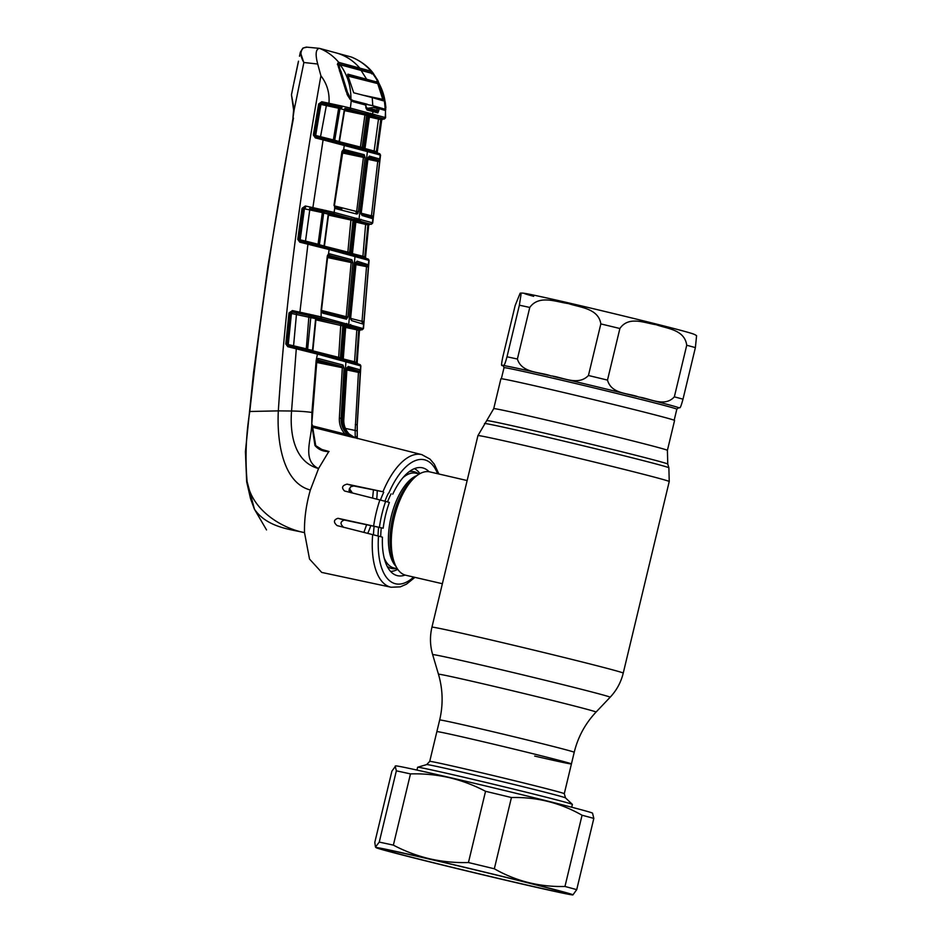 <?xml version="1.0" encoding="UTF-8"?>
<svg xmlns="http://www.w3.org/2000/svg" width="942" height="942" viewBox="0 0 942 942"><rect width="100%" height="100%" fill="white"/><g stroke="black" fill="none" stroke-linecap="round" stroke-linejoin="round"><path stroke-width="1.41" d="M534.667 756.073A69.19 1.048 -166.5 0 0 571.429 763.938A69.19 1.048 -166.5 0 0 473.626 739.494A69.19 1.048 -166.5 0 0 436.864 731.628L429.729 761.383A69.19 1.048 13.5 0 1 466.478 769.249A69.19 1.048 13.5 0 1 564.282 793.694L565.518 797.898A71.404 1.083 -166.5 0 0 464.618 772.711A71.404 1.083 -166.5 0 0 426.714 764.574L417.659 767.247A79.575 1.201 -166.5 0 0 417.624 767.283L416.953 770.061M493.726 408.64L500.897 378.766A89.302 1.354 13.5 0 1 548.338 388.916A89.302 1.354 13.5 0 1 674.578 420.462L667.407 450.335A89.302 1.354 -166.5 0 0 541.167 418.79A89.302 1.354 -166.5 0 0 493.726 408.64L477.935 435.604L461.486 504.123M390.565 571.394A53.058 24.233 103.1 0 0 397.748 569.333M419.932 473.649A53.058 24.233 103.1 0 0 414.398 468.645M430.153 471.977A53.058 24.233 103.1 0 0 429.752 471.883A53.058 24.233 103.1 0 0 415.928 476.405A53.058 24.233 103.1 0 0 395.357 565.094A53.058 24.233 103.1 0 0 405.378 575.138A53.058 24.233 103.1 0 0 405.778 575.244L442.375 583.722M448.321 558.924L461.545 503.876M383.724 492.277A53.058 24.233 103.1 0 0 380.45 500.061M374.127 526.307A53.058 24.233 103.1 0 0 373.479 534.797M571.429 763.938A69.19 1.048 -166.5 0 0 473.626 739.494A69.19 1.048 -166.5 0 0 436.864 731.628L439.667 719.982A69.19 1.048 -166.5 0 1 476.428 727.848A69.19 1.048 -166.5 0 1 574.22 752.293L564.282 793.694M565.518 797.898L572.371 804.397A79.575 1.201 -166.5 0 0 572.371 804.397A79.575 1.201 -166.5 0 0 459.908 776.326A79.575 1.201 -166.5 0 0 417.659 767.247M519.372 305.208L521.032 294.41L520.161 293.186L515.168 305.479L502.793 357.053C500.226 369.523 502.486 364.142 502.828 365.52C503.84 364.095 503.581 369.24 506.996 356.794L519.372 305.208A99.475 1.507 -166.5 0 1 529.769 307.445L517.394 359.032C521.762 373.232 539.672 371.772 550.846 375.858C562.751 377.106 578.047 386.291 588.444 375.505L600.831 323.918C598.476 308.281 579.883 307.516 568.497 303.595C556.439 302.064 539.118 294.399 529.769 307.445M686.73 345.255C684.646 329.476 666.948 328.711 656.209 324.719C644.94 323.177 628.75 315.535 619.883 328.511L607.496 380.097C611.429 394.321 628.349 392.92 638.853 397.065C650.027 398.384 664.616 407.568 674.342 396.841L686.73 345.255A99.475 1.507 -166.5 0 1 691.475 346.526A99.475 1.507 -166.5 0 1 695.384 347.61L682.997 399.184C679.571 411.701 679.865 406.449 678.841 407.921L678.11 407.898M520.161 293.186C523.081 292.75 525.601 293.245 556.604 300.157C595.827 309.047 661.567 325.061 683.456 331.066C694.278 334.069 694.419 334.269 696.585 335.682L695.384 347.61M502.086 365.496L502.828 365.52A90.632 1.378 -166.5 0 0 503.346 365.896M582.062 815.23C560.231 802.796 536.681 796.897 511.435 797.533L494.326 868.783C516.157 881.217 539.707 887.105 564.965 886.469L582.062 815.23A110.532 1.672 -166.5 0 1 593.825 818.421L592.542 813.146A101.241 1.531 -166.5 0 0 449.452 777.444A101.241 1.531 -166.5 0 0 395.711 765.905L391.907 771.133L374.798 842.383L375.481 847.07L379.249 842.101L396.347 770.85L395.193 766.058M410.477 773.9L393.367 845.139C404.895 851.215 417 855.772 429.717 858.81C442.351 861.659 455.257 862.907 468.445 862.542L485.542 791.304C473.92 785.181 461.804 780.624 449.204 777.633C436.452 774.771 423.547 773.523 410.477 773.9A110.532 1.672 -166.5 0 0 396.347 770.85M429.846 859.104A101.241 1.531 -166.5 0 0 376.093 847.647A101.241 1.531 -166.5 0 0 519.172 883.361A101.241 1.531 -166.5 0 0 572.913 894.9A101.241 1.531 -166.5 0 0 429.846 859.104M393.367 845.139A110.532 1.672 -166.5 0 0 379.249 842.101M432.578 859.846A95.048 1.437 13.5 0 1 566.931 893.405A95.048 1.437 13.5 0 1 516.44 882.619A95.048 1.437 13.5 0 1 382.099 849.025A95.048 1.437 13.5 0 1 432.578 859.846M511.435 797.533A110.532 1.672 -166.5 0 0 485.542 791.304M494.326 868.783A110.532 1.672 -166.5 0 0 468.445 862.542M593.825 818.421L576.716 889.66A110.532 1.672 -166.5 0 0 564.965 886.469M576.716 889.66L572.913 894.9M361.127 213.186L371.466 215.8L377.742 161.388L367.91 159.316M361.975 215.459L361.175 212.503L367.898 158.421L369.358 156.089L379.532 158.951L379.638 161.671L377.742 161.388L377.93 160.175A1.331 1.213 -17.7 0 0 379.685 159.163L380.215 154.983L323.094 139.875L312.885 207.629L334.363 212.445L372.443 222.795L372.902 218.367A1.331 1.154 23.7 0 0 371.595 217.06L371.466 215.8L373.35 216.048L372.608 218.662L361.975 215.459A1.331 1.201 -74.5 0 0 361.21 214.117M379.638 161.671L373.35 216.048M379.532 158.951A1.331 1.307 106.5 0 1 377.954 160.093L368.475 157.137L367.898 158.421M377.93 160.175L368.11 158.009M369.358 156.089A1.331 1.201 105.3 0 1 368.181 157.279M358.36 212.009L356.665 211.585M356.406 212.892L357.96 213.292M335.552 207.782L334.905 207.593L335.552 207.782M361.104 214.081L371.643 217.261A1.331 1.307 109.6 0 1 372.608 218.662M357.677 213.716L356.794 213.493M368.087 225.032L368.687 225.232A1.331 1.319 114.3 0 1 370.088 224.043L368.981 223.843L370.088 224.043A1.331 1.236 88 0 0 370.23 224.043L332.867 213.646A1.331 0.954 -76 0 0 334.116 212.386L334.74 208.005A1.331 0.754 -39 0 0 334.81 207.134L334.398 205.521L343.006 150.602A1.331 0.942 -104.2 0 0 343.653 149.378L364.213 154.688L365.119 157.667L358.396 211.75L356.841 214.07L335.67 208.641L334.74 208.005L334.398 205.521M333.974 205.356L341.958 151.438L343.653 149.378L344.325 145.233A1.331 0.966 -75.2 0 0 343.677 143.879L379.249 153.546A1.331 1.307 106.5 0 1 380.215 154.983L379.167 154.829M356.841 214.07A1.331 1.154 -75 0 0 356.017 212.704L356.665 211.514L358.396 211.75M335.67 208.641A1.331 0.954 -76 0 0 335.034 207.311L341.852 209.03M334.386 205.874L356.665 211.514L363.4 157.396L365.119 157.667M342.182 152.898L363.4 157.396L362.776 155.877A1.331 1.154 -74.9 0 0 364.213 154.688M342.393 151.556L362.776 155.877L343.053 150.614A1.331 0.966 -75.2 0 0 344.313 149.389M332.867 213.646L324.731 211.726L325.249 210.325M299.768 242.165L300.569 241.081L308.729 243.142L307.928 244.225L299.909 312.179L321.151 316.889L321.116 309.894L327.333 255.883L328.522 253.963L329.099 249.536L299.768 242.165L297.778 239.35L302.029 208.323L305.302 206.015L305.538 207.511A1.331 0.86 103.7 0 0 304.419 208.794L303.371 208.535L299.132 239.562L300.192 239.833L304.419 208.794L309.765 209.925L309.588 208.429L322.223 211.149L322.341 212.609L309.765 209.925L305.514 241.07L318.055 244.249L322.341 212.609L323.683 213.01L319.385 244.732L324.036 245.968L328.252 214.14L323.683 213.01A1.331 0.883 103.8 0 1 324.731 211.726L322.223 211.149L322.765 209.76M322.023 209.583L321.587 210.996L309.588 208.429M305.467 206.039L312.885 207.629L313.062 209.124M332.785 142.277L332.915 141.076L343.677 143.879M323.895 138.78L332.915 141.076L316.112 136.802L323.895 138.78L323.094 139.875L315.323 137.897L316.112 136.802L314.687 135.236L333.374 139.899L338.649 108.271L320.033 104.232L314.687 135.236L313.345 134.989L318.667 103.973L321.775 101.748L322.034 103.231L318.667 103.973M315.323 137.897L313.345 134.989M321.775 101.748L322.211 103.267L326.168 104.173L326.344 105.645L320.304 137.862M322.034 101.795L328.982 103.279L329.158 104.75L322.034 103.231A1.331 0.895 -76.2 0 0 320.939 104.456L315.664 135.483A1.331 0.883 104.8 0 0 316.206 136.826M332.597 140.994L333.374 139.899L339.061 141.5L344.325 109.719L340.015 108.648L334.704 140.346A1.331 0.907 104.8 0 0 335.246 141.677M294.163 109.778L292.938 118.033L293.61 110.026L291.467 94.801L294.163 109.778L303.877 62.502L317.713 64.032L320.916 75.819C327.027 83.744 329.724 92.905 328.982 103.279L342.594 106.222L341.852 107.588L341.063 107.423A1.331 0.918 -76.1 0 0 340.015 108.648L338.649 108.271L338.543 106.835L329.158 104.75M344.018 109.555L344.325 109.719A1.331 0.954 -76 0 1 345.573 108.507L344.902 108.46L346.091 108.695L344.69 109.79L339.438 141.559L340.333 143.031M338.779 141.229L339.061 141.5A1.331 0.942 104.8 0 0 339.52 142.795M339.426 141.736L360.409 147.046L364.931 114.948L344.548 110.626M368.075 114.288L364.66 113.499L364.931 114.948L366.626 115.454A1.331 1.166 105 0 1 368.075 114.288L370.877 115.054A1.331 1.189 105.3 0 0 369.405 116.207L366.626 115.454L362.093 147.659L364.872 148.412L368.852 116.007M359.714 148.153L360.409 147.046L362.093 147.659A1.331 1.166 105.1 0 0 362.646 148.942M342.594 106.222L350.377 108.071A1.331 0.966 104 0 1 349.117 109.319L345.573 108.507M341.569 106.034L341.063 107.423L338.543 106.835L339.108 105.469M338.26 105.257L337.813 106.658L326.168 104.173M335.034 142.843L335.022 141.618L364.601 149.472A1.331 1.154 105.1 0 1 365.414 150.861M370.854 223.96A1.331 1.307 -69.9 0 0 372.443 222.795L371.749 222.877M365.237 258.167A1.331 1.307 -72.9 0 1 364.742 257.013L365.543 257.26L368.687 225.232L367.886 224.903L364.742 257.013L362.917 256.271L365.755 222.854L370.206 224.031A1.331 1.236 88 0 0 370.265 224.043C370.83 224.655 371.643 224.29 372.726 222.936L380.544 155.1L379.296 153.558L368.475 150.52A1.331 1.201 105.3 0 1 369.323 151.921M327.957 213.916L328.252 214.14A1.331 0.93 103.9 0 1 329.476 212.868L325.473 211.879L326.191 210.513M329.476 212.868L328.628 214.199L324.425 246.015L325.32 247.44M324.484 247.193A1.331 0.918 -75.2 0 1 324.036 245.968L323.754 245.638M317.89 246.674L318.113 245.544L317.254 245.32L318.055 244.249L319.385 244.732A1.331 0.883 -75.2 0 0 319.891 246.003M300.733 241.117A1.331 0.86 -75.3 0 1 300.192 239.833L305.514 241.07L304.808 242.153M297.778 239.35L300.557 241.081L328.464 248.241A1.331 0.942 -75.2 0 0 328.464 248.241L352.131 254.552A1.331 1.166 -74.9 0 0 352.131 254.552L354.145 255.105A1.331 1.177 -74.8 0 0 354.121 255.094L367.757 258.909A1.331 1.307 -73.2 0 1 367.816 258.92L356.029 255.612A1.331 1.201 -74.7 0 0 356.005 255.612L328.829 248.335A1.331 0.942 -75.2 0 1 329.453 249.63L329.099 249.536A1.331 0.942 -75.2 0 0 328.475 248.241L319.185 245.827L319.244 247.016M305.302 206.015L305.538 207.511L302.029 208.323M318.113 245.544L308.729 243.142M345.82 326.132L361.551 329.488L319.915 318.196A1.331 0.93 -76.1 0 0 321.151 316.889L362.482 328.393M319.915 318.196L312.626 316.453L313.333 315.052M313.78 352.084L312.874 350.695L316.006 318.867L317.419 317.69L311.826 316.288L312.332 314.863M315.323 318.549L310.778 317.607A1.331 0.871 -76.2 0 1 311.826 316.288L309.317 315.7L309.859 314.298M312.238 425.819L345.149 434.085L346.515 433.238L352.909 437.382L345.149 434.085C341.051 429.823 339.12 424.489 339.356 418.083L342.299 367.875L341.522 366.32L317.101 359.809A1.331 0.942 -75.2 0 0 318.349 358.49L316.995 358.843A1.331 0.812 -132.1 0 1 316.936 359.856L311.755 424.336L311.92 412.455L316.147 360.586L317.43 354.11L287.816 346.715L285.803 343.96L288.982 312.944L292.432 310.577L292.621 312.073L308.658 315.546L292.562 312.061L290.324 313.109L287.145 344.113L288.629 345.62L316.818 352.85A1.331 0.93 -75.2 0 0 316.818 352.85L345.078 360.397A1.331 1.177 -74.8 0 0 345.055 360.386L359.679 364.483A1.331 1.307 -72.9 0 1 359.738 364.507L359.608 364.46A1.331 1.307 -73 0 0 359.55 364.448M285.803 343.96L306.291 348.811L309.094 314.11M327.734 256.177L350.448 260.993L328.322 255.094A1.331 0.954 104.8 0 0 329.582 253.81L328.522 253.963A1.331 0.883 60 0 1 328.24 255.094L327.333 255.883M328.287 255.082L327.651 255.141M329.582 253.81L351.896 259.768A1.331 1.154 105.1 0 1 350.448 260.993L351.154 262.535L327.569 257.543M351.896 259.768L352.885 262.759L351.154 262.535L346.173 316.677L347.916 316.877L346.444 319.208L322.894 313.18L321.658 312.167A1.331 0.612 149.2 0 0 321.846 311.508L322.246 311.896A1.331 0.942 104 0 1 322.894 313.18M352.885 262.759L347.916 316.877M321.846 311.508A1.331 0.612 149.2 0 0 321.363 311.331L345.608 317.89L346.173 316.677L321.104 310.342M331.761 314.287L345.62 317.89A1.331 1.154 105 0 1 345.632 317.901L345.632 317.901A1.331 1.154 105 0 1 346.444 319.208M321.363 311.331L322.246 311.896M361.646 329.523A1.331 1.26 98.6 0 0 361.693 329.512A1.331 1.307 -69.2 0 0 363.271 328.322L363.624 323.565L363.271 324.142L351.578 320.61L350.683 317.631L355.664 263.513L357.042 261.158L368.416 264.796L368.817 260.322A1.331 1.307 -73.2 0 0 367.898 258.944L369.087 260.428L329.453 249.63M320.48 318.337A1.331 0.942 -76.1 0 0 321.728 317.03M361.551 329.488A1.331 1.307 -69.5 0 0 363.141 328.275M312.874 350.848L338.673 357.371L340.839 323.718L345.938 325.096M316.842 317.489A1.331 0.918 -76.1 0 0 315.617 318.808L312.473 350.636A1.331 0.907 -75.2 0 0 312.921 351.825M312.202 350.283L307.622 349.352A1.331 0.86 -75.3 0 0 308.116 350.577M305.514 349.906L306.291 348.811L307.622 349.352L310.778 317.607L288.982 312.944M296.577 312.968L293.598 345.596L292.868 346.691M292.338 310.566L292.562 312.061A1.331 0.848 -76.3 0 0 291.431 313.38L288.276 344.419A1.331 0.836 -75.3 0 0 288.77 345.655M287.816 346.715L288.617 345.608L297.095 347.763L296.283 348.858L291.561 411.006C289.724 433.756 294.351 462.075 318.561 468.539L328.758 451.595C323.082 451.583 318.478 449.57 314.958 445.531L311.755 424.336C311.484 439.361 301.817 460.532 318.561 468.539L310.354 490.005C306.15 504.641 304.195 518.842 304.513 532.63C283.047 528.603 252.091 511.153 247.098 481.574L254.446 509.186L266.527 529.922L254.364 509.08L250.537 498.659L246.674 481.821L245.415 451.654L253.504 373.044L267.987 265.809L293.021 118.091M312.191 424.501L315.735 445.672L314.958 445.531M322.976 450.182L328.782 451.512M316.536 361.033L341.522 366.32A1.331 1.154 -74.9 0 0 342.97 365.037L344.042 368.051L316.418 362.387M344.042 368.051L341.098 418.236C340.863 424.218 342.676 429.222 346.515 433.238M318.349 358.49L342.97 365.037M352.885 437.371L312.285 427.173M350.954 492.725L348.952 490.346L350.601 486.814L353.756 485.954L382.958 491.748A68.059 31.098 -76.9 0 1 421.863 454.645L355.311 437.842C346.774 435.027 342.476 428.61 342.429 418.589L339.356 418.083M319.197 448.71L329.076 451.524M414.939 577.364L406.449 584.181L400.256 586.866L391.118 587.243L321.705 572.418L309.518 559.042L304.513 532.63C290.713 529.38 266.939 527.438 254.446 509.186L247.098 481.574C245.073 458.212 245.98 434.851 249.795 411.489L278.326 410.877C276.736 441.268 282.753 482.81 310.354 490.005M343.795 527.414C339.944 524.035 340.133 521.574 344.395 520.043L383.182 528.215L337.966 518.3C333.574 519.807 333.291 522.233 337.118 525.601L378.496 536.104A63.644 29.072 103.1 0 0 413.644 577.069M382.958 491.748L347.068 484.141C342.134 485.448 341.275 487.72 344.525 490.982L385.619 501.403A63.644 29.072 103.1 0 0 379.438 527.202M355.04 437.771L348.999 433.909C345.243 429.941 343.477 424.96 343.712 418.943L346.809 368.793L348.104 366.438L360.115 369.829L360.35 370.618L360.656 365.849A1.331 1.307 -72.9 0 0 359.738 364.507L360.868 365.932L317.43 354.11A1.331 0.93 -75.2 0 0 316.83 352.85L297.095 347.763M358.808 330.571L359.42 330.819L358.678 330.489L356.417 362.564L357.124 362.788L359.42 330.819A1.331 1.319 -63.8 0 1 360.81 329.582L360.939 329.57A1.331 1.26 98.6 0 0 361.139 329.606M360.268 329.288A1.331 1.307 -68.2 0 0 358.678 330.489L356.818 329.806L356.535 328.405M357.56 363.859A1.331 1.319 109 0 1 357.124 362.788L356.523 362.446M346.15 326.603A1.331 1.319 -59.3 0 0 345.714 326.603L348.069 326.945A1.331 0.695 101.8 0 0 348.045 326.945A1.331 0.695 101.8 0 0 347.186 327.769M360.81 329.582A1.331 1.236 87.9 0 0 360.986 329.582L359.42 330.819L357.136 362.788L358.019 364.13M337.978 358.478L338.673 357.371L343.147 358.843L345.596 326.521L315.911 319.833M344.277 324.519A1.331 1.166 -74.9 0 0 342.817 325.767L340.368 358.09A1.331 1.166 105.2 0 0 340.933 359.267M347.08 325.273A1.331 1.189 105.3 0 0 345.596 326.521L345.031 326.238M343.712 360.021A1.331 1.189 -74.8 0 1 343.147 358.843L342.594 358.443M292.432 310.577L299.909 312.179L300.098 313.662M320.916 75.819C299.238 196.431 285.037 308.116 278.326 410.877L291.561 411.006A19.9 2.143 3 0 1 311.92 412.455L312.367 412.596M293.48 118.068C274.97 215.377 260.416 313.18 249.795 411.489L249.795 411.489M349.364 488.486L352.426 492.984M363.895 532.371L366.615 524.729M294.634 79.729L298.532 61.195L294.634 79.729M293.751 83.614L298.532 61.195M306.88 47.218L303.477 47.936C300.039 51.139 300.121 55.908 303.701 62.231L300.357 52.163L302.877 48.113L306.268 47.1L319.373 48.348C315.735 49.137 315.17 54.365 317.713 64.032M351.201 56.991L319.409 48.348C326.98 51.351 333.444 56.037 338.79 62.407L371.219 71.215C365.578 64.763 358.902 60.017 351.201 56.991L351.896 57.227C361.092 61.242 368.145 66.493 373.056 73.005L378.013 80.776L385.219 102.007L385.89 107.553L384.96 110.367L378.896 108.624L378.872 110.391L377.071 110.261L376.93 111.58A1.331 1.236 -74.6 0 0 376.906 111.568L372.102 110.261L376.906 111.568A1.331 1.236 -74.6 0 1 377.813 112.899L378.872 110.391M335.164 52.611C344.642 55.072 352.732 60.088 359.432 67.671L358.655 69.155L338.684 63.962L339.438 62.466M358.655 69.155L369.923 72.452L370.748 70.968M350.377 108.071L351.26 100.747L346.067 91.374L339.485 70.309L337.825 63.173L338.79 62.407A0.883 0.801 -97.2 0 1 338.355 63.915L338.166 64.091C337.377 63.361 338.767 69.025 339.838 70.379L346.491 91.492C347.586 94.447 345.455 92.422 349.977 98.992M339.45 70.933L339.485 70.309L339.45 70.933M349.706 98.922L352.591 100.924L365.213 104.256A0.883 0.73 -75.1 0 0 365.213 104.256L365.037 104.221M377.813 112.899L367.003 109.967L365.743 105.057L353.05 101.701L350.919 100.052M373.998 152.039L378.684 117.632L383.7 118.716A1.331 1.248 85.8 0 0 383.7 118.704L349.282 109.366A1.331 0.977 104 0 0 350.554 108.118L385.231 117.526L385.549 110.061A0.883 0.836 34.6 0 0 384.748 109.237L384.925 108.483L385.831 109.237M367.003 109.967A1.331 1.119 -75 0 0 366.344 108.719M365.72 106.811L366.214 108.671L372.102 110.261A1.331 1.177 -74.9 0 0 372.078 110.249L366.214 108.671M365.225 105.186L365.743 105.057A0.883 0.73 -75.1 0 0 365.225 104.268L352.591 100.924L353.05 101.701M369.299 108.059L368.663 109.331M369.24 108.283L377.071 110.261L377.083 108.412L373.15 107.459M375.422 107.105L378.272 107.812A0.883 0.824 -74.4 0 1 378.896 108.624L377.083 108.412M383.653 118.692A1.331 1.295 -71 0 0 385.231 117.526L384.748 117.668M365.979 107.671L368.11 108.248L374.739 107.211L378.778 108.189L374.728 107.211L377.212 106.929L373.209 105.822M384.348 109.543L378.295 107.812A0.883 0.824 -74.4 0 0 378.272 107.812L384.748 109.237M370.336 72.652A0.883 0.742 -57.5 0 0 371.219 71.215L372.761 72.652L371.713 73.9M369.57 116.054L370.924 116.325A1.331 0.707 101.8 0 0 370.913 116.313A1.331 0.707 101.8 0 0 370.029 117.149M381.133 119.811L381.722 119.964L380.792 119.622L376.4 151.638L377.283 151.909L381.722 119.964L383.253 118.833A1.331 1.248 85.8 0 0 383.276 118.833L383.3 118.833A1.331 1.272 98.3 0 0 383.406 118.845M383.253 118.833A1.331 1.248 85.8 0 1 383.088 118.833L383.194 118.81A1.331 1.272 98.3 0 0 383.3 118.833L383.3 118.833C383.806 119.446 384.572 119.069 385.608 117.703L385.219 102.007M383.7 118.716A1.331 1.307 -70.5 0 0 385.278 117.55M376.847 81.094L378.001 80.729L373.044 73.005M370.924 116.325L369.123 116.007M377.754 153.099A1.331 1.319 107.6 0 1 377.283 151.909L376.706 151.662M364.99 148.53L376.4 151.638A1.331 1.307 106.8 0 0 376.906 152.863M369.417 117.02L380.792 119.622A1.331 1.307 -70.1 0 1 382.381 118.504M364.943 113.864L346.738 110.026A1.331 1.177 -74.9 0 0 345.396 110.803M346.738 110.026L364.978 114.724M369.711 115.736L378.684 117.632M344.878 109.307L364.66 113.499M365.896 149.86L365.001 148.424L369.535 116.231L370.936 115.112L369.735 114.877L370.877 115.054M361.763 114.053A1.331 1.142 -75.2 0 0 361.092 114.135M364.33 148.106L364.872 148.412A1.331 1.189 105.2 0 0 365.437 149.696M364.283 213.987L364.177 214.941M356.665 222.277A1.331 0.707 -78.2 0 1 357.536 221.452L355.958 221.135A1.331 0.707 101.8 0 0 356.312 220.852M357.536 221.452A1.331 0.707 -78.2 0 1 357.56 221.452L355.723 221.135M366.438 258.638L364.943 256.978M369.994 224.043L368.699 225.232L365.543 257.26A1.331 1.319 -71.7 0 0 365.991 258.391M362.329 257.354L362.917 256.271L352.438 253.622M342.087 250.725L341.746 251.761M342.052 250.996L347.739 252.432M369.476 223.737A1.331 1.307 111 0 0 367.886 224.903L355.84 222.1M328.77 213.763L357.336 220.098L355.935 221.264L352.438 253.539L353.344 254.929M351.342 218.85L328.664 214.07L351.354 219.804M356.076 220.805L365.755 222.854M357.289 220.039A1.331 1.189 -74.7 0 0 355.805 221.24L353.026 220.487L349.541 252.762L352.308 253.516L355.252 220.993M351.766 253.174L352.308 253.516A1.331 1.189 105.2 0 0 352.885 254.752M347.833 252.173L324.413 246.262M324.448 246.474L340.427 250.313M340.368 250.76A1.331 1.119 -75 0 0 340.403 251.408M350.094 254.01A1.331 1.166 -74.9 0 1 349.541 252.762L347.845 252.103L351.06 218.485M347.162 253.21L347.845 252.103L324.413 246.18M354.486 219.274A1.331 1.166 105.1 0 0 353.026 220.487L328.511 215.106M368.734 260.298A1.331 1.307 -73.2 0 0 367.816 258.92M362.423 322.812L362.305 322.776A1.331 1.307 110.1 0 1 362.423 322.812L362.423 322.812A1.331 1.307 110.1 0 1 363.271 324.142M350.813 318.467L362.022 321.304L362.187 322.411A1.331 1.048 15.2 0 1 363.624 323.565L363.918 321.505L362.022 321.304L366.626 265.491L355.546 262.382M334.445 313.792L346.15 317.289M334.175 314.911L334.386 314.31L332.703 314.098A1.331 1.119 -73.9 0 0 332.703 314.534M321.151 310.813L332.703 314.098L332.785 313.38M346.173 316.759L321.104 310.424M355.84 263.207L366.626 265.491A1.331 1.307 106.7 0 0 368.204 264.302M366.568 265.703A1.331 1.083 -8.8 0 0 368.416 264.796L368.393 267.022L355.687 264.525M368.393 267.022L363.918 321.505M351.578 320.61A1.331 1.201 -74.6 0 0 351.013 319.409M350.683 317.631L356.182 262.241L355.534 262.371M357.042 261.158A1.331 1.201 105.3 0 1 355.888 262.394M348.069 326.945L346.197 326.615M356.888 363.659A1.331 1.319 107.4 0 1 356.417 362.564L354.569 361.787L356.818 329.806L345.655 327.451M354.004 362.847L354.569 361.787L343.265 358.937M351.083 369.488L350.989 370.818M372.608 498.082L373.421 490.111M360.339 372.585L358.443 372.396L358.443 371.407A1.331 0.93 174.8 0 0 360.35 370.618L357.195 424.748L357.218 438.313M357.242 438.548L357.124 436.652L355.228 436.593L355.134 430.682L358.443 372.396L346.856 369.947M355.299 437.889L355.228 436.593M348.104 366.438A1.331 1.201 105.3 0 1 346.986 367.71M360.115 369.829A1.331 1.307 106.9 0 1 358.525 371.054L347.28 367.545L346.809 368.793M316.477 361.728L342.264 367.615M346.962 368.605L358.525 371.054M341.958 366.721L316.512 361.363M348.999 433.909L349.093 433.968C345.172 429.54 343.418 424.548 343.842 419.013L346.939 368.864M377.236 490.912A54.165 24.739 -76.9 0 1 376.718 499.119M392.755 494.185A55.366 25.293 -76.9 0 1 422.263 467.774A55.366 25.293 -76.9 0 1 429.046 471.742M405.084 575.056A55.366 25.293 -76.9 0 1 397.265 575.633A55.366 25.293 -76.9 0 1 382.428 537.164L378.496 536.104M370.818 525.612A54.165 24.739 -76.9 0 1 367.769 533.349M383.182 528.215A55.366 25.293 -76.9 0 1 389.364 502.427L385.619 501.403M372.231 97.579L383.241 100.806L377.259 82.142L347.916 74.171L347.857 75.466L353.709 92.787L372.231 97.579L372.785 105.704M377.13 106.905L384.489 109.048M385.078 108.624C384.489 95.283 380.332 83.591 372.596 73.558L374.845 76.114C381.545 86.735 385.007 96.249 385.231 104.656L385.078 108.624M346.538 91.88L347.386 92.069L350.954 99.369C351.013 86.193 347.398 74.653 340.109 64.739L372.596 73.558M360.845 70.038L366.626 79.175M384.972 102.466L385.231 104.656M366.685 104.421L372.361 105.598M367.25 104.232L365.378 104.668M367.38 104.256L350.836 99.993M350.954 99.369L352.779 100.441M347.386 92.069L340.98 71.309L340.25 71.133M340.816 64.774L340.109 64.739C338.92 65.799 339.214 67.977 340.98 71.309M298.449 61.206L294.057 82.084M667.407 450.335L667.76 464.041A92.858 1.413 -166.5 0 0 536.504 431.259A92.858 1.413 -166.5 0 0 487.179 420.685M667.76 464.041L668.879 467.785A94.812 1.437 -166.5 0 0 534.856 434.309A94.812 1.437 -166.5 0 0 484.494 423.523M668.879 467.785L669.232 481.527A98.368 1.495 -166.5 0 0 530.193 446.779A98.368 1.495 -166.5 0 0 477.935 435.604M669.232 481.527L623.239 673.106A98.368 1.495 -166.5 0 0 484.2 638.358A98.368 1.495 -166.5 0 0 431.942 627.184C429.776 636.403 430.011 645.553 432.661 654.643A91.256 1.378 -166.5 0 1 481.138 665.005A91.256 1.378 -166.5 0 1 610.133 697.245L596.05 712.081A81.036 1.225 -166.5 0 0 481.515 683.445A81.036 1.225 -166.5 0 0 438.466 674.248L432.661 654.643M387.162 566.272A49.667 22.69 103.1 0 0 391.248 568.391A49.667 22.69 103.1 0 0 396.347 568.521M418.307 473.767A49.667 22.69 103.1 0 0 414.433 471.812A49.667 22.69 103.1 0 0 409.075 471.73M388.387 493.267A49.667 22.69 103.1 0 0 384.913 501.215M378.613 527.355A49.667 22.69 103.1 0 0 378.06 535.986M416.352 473.32A48.631 22.219 103.1 0 0 415.987 473.225A48.631 22.219 103.1 0 0 402.893 477.724M391.095 493.832A48.631 22.219 103.1 0 0 387.527 501.921M381.263 527.932A48.631 22.219 103.1 0 0 380.733 536.705M384.242 558.182A48.631 22.219 103.1 0 0 393.65 567.885A48.631 22.219 103.1 0 0 394.015 567.979L397.347 568.744M417.012 475.545A48.631 22.219 103.1 0 0 391.024 517.358A48.631 22.219 103.1 0 0 395.958 566.354M415.928 476.405L413.102 478.736A49.667 22.69 103.1 0 0 393.85 561.762L395.357 565.094M678.24 407.874A90.632 1.378 -166.5 0 0 678.841 407.921A90.632 1.378 -166.5 0 0 669.373 404.93A90.632 1.378 -166.5 0 0 641.149 397.63M678.346 407.874L676.827 409.181A88.866 1.342 -166.5 0 0 667.419 406.296A88.866 1.342 -166.5 0 0 570.416 382.287A88.866 1.342 -166.5 0 0 504.017 367.698L501.356 378.743M683.08 330.972A86.205 1.307 -166.5 0 0 570.346 303.324A86.205 1.307 -166.5 0 0 533.667 296.33M619.883 328.511A99.475 1.507 -166.5 0 0 600.831 323.918M682.997 399.184A99.475 1.507 -166.5 0 0 679.1 398.113A99.475 1.507 -166.5 0 0 674.342 396.841M607.496 380.097A99.475 1.507 -166.5 0 0 588.444 375.505M517.394 359.032A99.475 1.507 -166.5 0 0 506.996 356.794M548.303 375.269A90.632 1.378 -166.5 0 0 502.828 365.52M636.498 396.476A90.632 1.378 -166.5 0 0 553.472 376.47M366.579 150.002A1.331 1.177 105.2 0 1 367.427 151.415L359.043 218.803A1.331 1.177 -74.8 0 1 357.583 220.016M370.795 223.937A1.331 1.307 -70 0 0 372.384 222.771M359.444 220.522A1.331 1.201 -74.6 0 0 360.939 219.321M355.593 219.474A1.331 1.166 -75 0 0 357.042 218.261M333.103 213.704A1.331 0.954 -76 0 0 334.363 212.445M354.145 255.105A1.331 1.177 -74.8 0 1 354.981 256.448L348.775 323.977A1.331 1.177 -74.8 0 1 347.292 325.237M352.967 255.906A1.331 1.166 -74.9 0 0 352.155 254.564M356.877 256.966A1.331 1.201 -74.7 0 0 356.029 255.612M345.314 324.696A1.331 1.166 -75 0 0 346.774 323.447M349.176 325.744A1.331 1.201 -74.6 0 0 350.66 324.495M316.112 318.478L340.839 323.718M355.311 437.842L353.003 437.406M438.901 474.003L434.286 464.147L429.976 459.072L421.863 454.645A68.059 31.098 -76.9 0 1 422.11 454.715M391.118 587.243A68.059 31.098 -76.9 0 1 390.329 587.054A68.059 31.098 -76.9 0 1 372.667 534.585M373.668 525.86A68.059 31.098 -76.9 0 1 379.897 499.919M347.81 362.211A1.331 1.201 -74.8 0 0 346.962 360.904L345.078 360.397A1.331 1.177 -74.8 0 1 345.914 361.693L342.429 418.589L343.842 419.013M343.912 361.151A1.331 1.166 -74.9 0 0 343.065 359.844L317.43 353.014A1.331 0.93 -75.2 0 0 317.419 353.014M346.962 360.904A1.331 1.201 -74.8 0 0 346.939 360.904L359.608 364.46A1.331 1.307 -73 0 1 360.527 365.802M318.043 354.274A1.331 0.93 -75.2 0 0 317.43 353.014L316.83 352.85M345.714 324.896L344.23 326.156L341.781 358.466L342.641 359.773M302.441 48.984L303.477 47.936L302.441 48.984M337.366 64.586L337.825 63.173L337.366 64.586M372.102 110.261A1.331 1.177 -74.9 0 1 372.938 111.592L372.702 113.841A1.331 1.177 105.2 0 1 371.23 115.042M370.689 113.299A1.331 1.154 105 0 1 369.24 114.5M374.586 114.359A1.331 1.201 105.4 0 1 373.091 115.548M384.96 110.367L384.301 109.531M383.088 118.833A1.331 1.319 -67.9 0 0 381.722 119.964L377.295 151.909M364.083 149.331A1.331 1.177 105.2 0 1 363.518 148.035L368.051 115.831A1.331 1.177 105.2 0 1 369.511 114.677M368.452 150.52A1.331 1.201 105.3 0 1 368.475 150.52L364.601 149.472M355.923 219.663L354.451 220.875L350.954 253.151L351.802 254.505M357.265 438.324L357.242 424.913A19.9 2.143 -177 0 0 357.195 424.748L355.311 424.548M357.018 430.835L345.42 428.422M353.756 485.954L347.068 484.141M437.606 473.696A63.644 29.072 103.1 0 0 424.842 459.884A63.644 29.072 103.1 0 0 388.822 493.113M344.395 520.043L337.966 518.3M363.341 95.248L383.335 99.463M378.354 83.756L348.151 76.125M347.586 74.642L377.259 82.142M448.392 558.653L431.942 627.184M596.05 712.081C585.253 723.562 577.976 736.974 574.22 752.293M438.466 674.248C442.881 689.391 443.282 704.628 439.667 719.982M623.239 673.106C620.99 682.302 616.621 690.356 610.133 697.245M429.752 471.883L467.138 480.55M415.987 473.225L419.32 474.003M429.729 761.383L426.714 764.574M572.383 804.433L571.723 807.223M676.827 409.181L674.178 420.226M502.121 365.508L503.452 365.967M504.017 367.698L503.252 365.826M376.093 847.647L375.481 847.07M361.292 212.562L368.028 158.48M371.76 217.284L361.116 214.081M334.881 207.264L340.804 208.759M319.939 246.015L319.185 245.827M322.176 311.873L329.37 313.686M327.745 256.047L321.54 310.048M323.082 450.217L315.735 445.672M345.078 360.397L343.088 359.856M361.033 329.594C361.61 330.23 362.435 329.841 363.494 328.452L369.087 260.428M344.171 360.197L343.277 358.843L345.726 326.544L347.127 325.331L345.914 325.096M291.467 94.801L293.527 84.639M299.497 56.249L300.357 52.163M365.955 105.139L365.932 106.905M351.142 100.135L352.602 100.924M385.231 101.995L378.001 80.729M350.718 319.279L350.813 317.701M357.242 424.913L360.868 365.932M349.093 433.968L354.851 437.7"/></g></svg>
